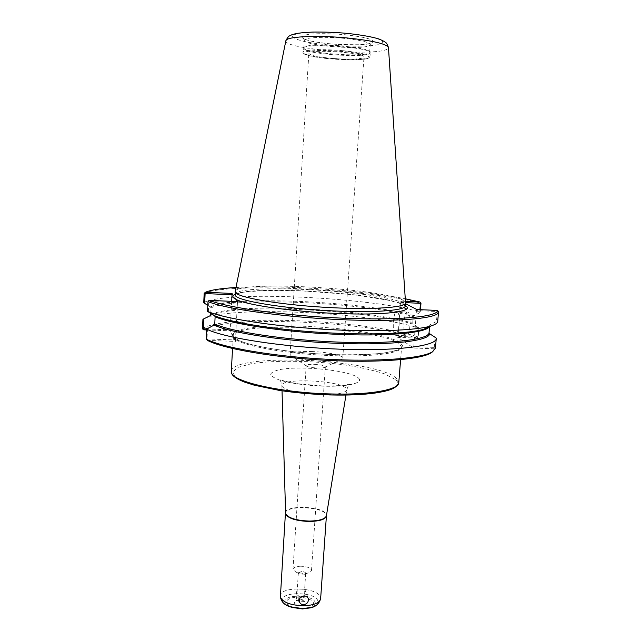 <?xml version="1.0" encoding="UTF-8"?>
<svg xmlns="http://www.w3.org/2000/svg" width="641" height="641" viewBox="0 0 641 641"><rect width="100%" height="100%" fill="white"/><g stroke="black" fill="none" stroke-linecap="round" stroke-linejoin="round"><path stroke-width="0.48" stroke-dasharray="3.21 2.4" d="M300.845 566.211C296.094 566.356 293.466 567.365 292.977 569.24L295.942 572.141L303.674 573.495L308.193 572.95L311.51 570.466C310.829 567.926 307.271 566.508 300.845 566.211M301.478 571.564L298.353 572.774L299.539 573.943L304.379 574.264L305.709 573.262C305.445 572.253 304.034 571.684 301.478 571.564M314.202 364.32C320.837 364.705 324.546 365.53 325.348 366.804L324.578 367.421C321.734 368.655 309.531 367.846 306.879 366.243L306.198 365.53C306.646 364.625 309.315 364.224 314.202 364.32M303.85 595.946L305.02 589.976L304.459 588.903L304.627 589.375L297.296 588.951L296.358 593.101L296.991 594.431L300.333 597.604M304.106 594.191L304.459 588.903M297.296 588.951L296.943 594.255M312.159 351.564C298.722 351.252 291.367 352.27 290.085 354.633L291.807 356.42C297.496 358.952 307.207 360.538 320.933 361.195C330.363 361.452 336.99 360.947 340.82 359.681L342.759 358.127C343.296 355.354 327.463 352.037 312.159 351.564M331.421 58.339C347.358 59.813 364.192 59.196 363.992 57.033C365.979 52.65 307.472 48.764 308.866 53.371C309.932 55.31 317.447 56.969 331.421 58.339M206.554 339.594L207.011 338.913L235.447 339.97L235.487 341.421L207.428 340.387M207.532 328.288L207.011 338.913M235.447 339.97L237.45 302.712L208.862 301.454L208.341 311.911M206.602 329.923L230.007 330.828L230.167 329.843L206.859 328.937M235.487 341.421L230.007 330.828M203.67 329.803C226.73 315.068 366.716 321.181 416.946 338.103L418.212 337.03L418.942 328.064L418.477 327.567L417.692 337.174L398.061 336.405L400.537 301.126L405.489 303.674M436.281 338.111L435.471 347.622L434.149 348.784L413.725 348.031L397.684 337.35L416.946 338.103M434.149 348.784L432.915 351.484M202.476 328.585C225.672 313.753 367.485 319.979 418.212 337.03M205.368 318.08L206.418 317.672C238.14 305.773 370.258 312.624 418.942 328.064M231.673 301.35L230.167 329.843M210.761 313.377L211.033 307.968L210.456 306.919L207.812 305.316M203.742 302.544C226.906 290.429 369.152 297.216 420.256 312.007L420.448 309.691M419.943 309.667L419.695 312.76L420.256 312.007M419.695 312.76L413.902 315.668L413.245 316.63L412.716 323.2L413.213 324.21L418.477 327.567M235.96 287.521C281.463 284.82 360.538 290.077 405.28 298.77M204.183 293.37C227.347 282.216 369.737 289.203 420.985 303.209M405.457 301.35L400.537 301.126M435.471 347.622L435.463 348.047M208.461 300.901L208.862 301.454M429.045 332.631L429.63 325.628L430.335 324.61L436.465 321.518L437.314 311.502L416.434 310.581L413.725 348.031M438.516 311.702L437.723 321.053L436.465 321.518M237.45 302.712L237.627 301.615M413.501 346.613L434.278 347.39L434.83 348.087M434.278 347.39L435.143 337.214M437.314 311.502L437.963 311.013M416.858 309.531L416.434 310.581M400.737 302.416L405.545 302.64M417.692 337.174L417.908 337.647M397.684 337.35L398.061 336.405M397.148 311.686C400.649 312.968 399.431 335.62 395.882 335.363L395.305 335.211C391.875 333.536 393.117 311.43 396.651 311.574L397.148 311.686M407.884 312.159L407.364 312.047C403.694 311.895 402.436 333.953 406.009 335.636L406.602 335.788C410.296 336.044 411.522 313.441 407.884 312.159M236.12 299.435L233.356 295.429M303.602 47.771L303.209 48.395C301.679 53.467 362.357 58.307 369.448 53.724L370.153 52.458C369.384 47.354 307.368 42.979 303.602 47.771M304.267 47.178L303.874 47.795C302.36 52.794 361.949 57.546 368.879 53.027L369.577 51.777C368.791 46.745 307.992 42.45 304.267 47.178M285.862 40.752L285.854 40.792C283.178 48.94 374.929 56.448 387.012 49.221L388.422 47.37M235.183 291.391C237.01 280.333 381.235 288.186 402.812 300.196L405.545 302.704M395.008 379.256L384.328 373.759C373.551 370.282 360.258 367.325 344.473 364.881C311.774 360.562 274.572 360.034 251.104 363.776L237.787 367.445L232.491 372.349L236.481 378.046L250.014 383.887C263.579 387.637 280.197 390.665 299.876 392.997L329.859 394.92C377.878 396.434 407.099 388.117 395.008 379.256M231.321 371.419C231.417 352.558 375.458 358.92 396.242 378.134L398.79 382.541M233.516 337.198L233.212 335.924C233.148 320.412 377.829 327.399 398.99 343.456L401.611 347.11C402.011 353.031 372.902 357.149 332.823 355.659C284.099 354.136 235.559 344.57 233.516 337.198M358.511 378.118C364.08 382.925 347.494 387.012 322.744 386.178C306.206 385.441 292.256 383.55 280.878 380.506C274.901 378.462 271.48 376.427 270.606 374.384C271.311 372.461 274.38 370.867 279.813 369.601C301.43 365.322 351.1 370.57 358.511 378.118M232.058 334.786L236.609 330.748C243.892 328.529 254.485 326.982 268.403 326.109C298.089 324.955 336.653 327.447 366.364 332.431L385.473 336.565L398.253 341.164L402.925 345.787L398.293 349.938L384.151 353.087C370.202 354.521 353.199 355.026 333.152 354.601C286.575 353.127 239.141 344.393 233.276 337.142M210.456 306.919C231.922 295.164 365.987 301.446 413.902 315.668M235.007 294.307C253.115 284.74 388.654 293.746 405.336 305.621M430.335 324.61L429.47 326.373M211.033 307.968C232.419 296.206 365.578 302.416 413.245 316.63M429.63 325.628L429.246 326.79M210.689 314.795C232.09 302.36 365.146 308.433 412.716 323.2M210.128 315.725L213.06 314.435C242.154 303.497 367.357 309.964 413.213 324.21M234.991 294.515C234.75 282.897 380.842 290.637 402.588 303.033L405.32 305.829L401.322 303.802L389.576 300.437L354.088 294.78L298.281 290.629L262.313 290.565L243.38 292.216L234.991 294.515M305.981 393.59C292.52 391.835 284.588 389.472 282.176 386.507L281.888 385.666C280.365 377.685 340.099 380.281 346.172 388.382L346.781 389.968C345.371 393.077 337.062 394.632 321.846 394.64M285.429 513.016C284.267 504.828 322.792 505.933 326.141 514.13L326.429 515.741M285.429 513.185C285.061 505.172 322.824 506.454 326.093 514.523L326.405 515.901M280.197 595.962C279.957 586.09 317.263 587.06 320.356 596.947L320.644 598.646M287.176 605.505L282.425 601.074C278.715 591.443 314.835 591.186 317.824 600.745C318.713 603.397 316.926 605.537 312.463 607.187M289.371 606.45L284.973 602.508C281.744 594.263 312.616 594.031 315.116 602.22C315.869 604.559 314.218 606.434 310.164 607.828M313.385 602.676C313.938 606.178 310.188 608.165 302.119 608.621C290.533 608.846 282.104 602.236 289.251 598.854C295.902 595.329 311.718 597.805 313.385 602.676M305.949 602.74C306.158 604.287 304.499 605.16 300.958 605.352C294.964 604.727 293.073 603.293 295.269 601.05C299.948 599.744 303.505 600.313 305.949 602.74M303.818 600.585L300.757 602.171L296.543 600.377C298.698 598.63 301.118 598.702 303.818 600.585M368.519 58.171C371.059 55.775 362.469 53.532 342.751 51.448C313.97 48.788 292.777 51.993 309.763 55.871C325.235 59.733 362.822 61.248 368.519 58.171M342.919 50.703C324.707 48.996 305.637 49.533 303.361 51.681L302.969 52.282C301.446 57.201 362.093 62.009 369.168 57.586L369.977 56.737C369.024 54.445 360.002 52.434 342.919 50.703M304.739 39.598L304.339 40.247C302.808 45.543 362.453 50.351 369.416 45.535L370.21 44.622C369.28 42.17 360.426 40.062 343.632 38.3C325.748 36.585 306.991 37.274 304.739 39.598M372.549 42.731C375.434 39.766 366.067 37.082 344.449 34.678C331.229 33.588 319.915 33.404 310.508 34.125C299.9 35.567 299.179 37.667 308.345 40.431C325.259 45.014 366.179 46.537 372.549 42.731M381.435 43.548C387.637 40.639 371.395 35.672 346.316 33.396C329.538 32.01 315.236 31.786 303.401 32.715C297.144 33.532 293.458 34.646 292.344 36.056C292.841 37.563 295.757 39.101 301.094 40.671C322.399 46.36 373.046 48.275 381.435 43.548M304.379 574.264L308.193 572.95M299.539 573.943L295.942 572.141M311.51 570.466L325.348 366.804M292.977 569.24L306.198 365.53M296.358 593.101L299.403 601.723M305.02 589.976L308.153 598.285M400.609 359.673L401.611 347.11C402.828 351.276 373.262 356.412 333.096 354.585C296.23 353.311 257.321 347.566 241.689 341.565C232.475 337.47 233.861 336.902 233.46 336.741L232.539 348.512M324.578 367.421L340.82 359.681M306.879 366.243L291.807 356.42M342.759 358.127L363.992 57.033M290.085 354.633L308.866 53.371M395.882 335.363L406.602 335.788M396.651 311.574L407.364 312.047M429.55 326.654L429.63 325.724L428.597 327.078M210.208 315.676L206.418 317.672M345.956 395.064L346.781 389.968C347.598 387.06 348.648 385.105 349.93 384.103L348.848 384.288C343.913 385.545 335.027 386.082 322.191 385.906L297.873 383.759C286.559 381.828 284.628 381.026 283.154 380.618L279.548 379.424C280.085 379.288 280.87 381.363 281.888 385.666L282.032 390.818M304.275 594.728L303.994 601.57L301.935 600.753C298.249 600.505 296.374 600.609 296.31 601.058L296.959 593.991M298.353 572.774L297.28 589.135M305.709 573.262L304.627 589.375M303.209 48.395L302.969 52.282L303.473 53.419L308.842 55.655L319.867 57.714L350.763 59.885C359.994 59.701 365.971 59.124 368.695 58.171L369.977 56.737L370.258 52.85M304.026 47.418L303.361 48.019M369.577 51.777L370.153 52.458M369.673 52.161L370.21 44.622L371.363 42.827L369.136 43.684L359.825 44.766L338.76 44.525C324.234 43.5 313.425 41.905 306.326 39.75L303.433 38.316L304.339 40.247L303.874 47.795"/><path stroke-width="0.96" d="M303.61 604.784C301.534 604.663 300.132 603.646 299.403 601.723C298.954 598.325 300.557 596.394 304.203 595.93C306.23 595.986 307.568 596.851 308.241 598.526C308.746 601.947 307.199 604.03 303.61 604.784M300.333 597.604L303.85 595.946M432.915 351.484L431.281 352.766C421.305 359.505 377.477 363.127 325.035 360.258C272.617 357.438 223.132 348.664 207.428 340.387L206.154 339.073L206.642 329.137L214.038 325.075L214.759 324.017L215.12 316.766L214.511 315.652L207.516 311.342L207.996 301.574L208.461 300.901L209.407 300.373L237.627 301.615L236.12 299.435C233.212 297.969 232.29 296.631 233.356 295.429L235.007 294.307M206.859 328.937L203.413 328.801L202.917 329.258L203.67 329.803L206.602 329.923M203.413 328.801L203.902 318.801L202.925 319.258L202.476 328.585L202.917 329.258M202.925 319.258L205.368 318.08M204.687 292.889L204.183 293.37L203.742 302.544L204.655 303.393L205.128 293.554L204.687 292.889L205.505 292.24C210.841 289.948 220.993 288.378 235.96 287.521M205.128 293.554L232.018 294.772L231.673 301.35M205.505 292.24L231.986 293.442L232.018 294.772M207.812 305.316L204.655 303.393M203.902 318.801L210.208 315.676L210.761 313.377M405.28 298.77L419.895 302.007L405.457 301.35M420.448 309.691L420.985 303.209L419.895 302.007M231.986 293.442L233.356 295.429M405.489 303.674L416.858 309.531L437.394 310.436C438.62 316.662 399.567 320.572 342.51 318.176C285.525 315.821 226.618 307.592 209.407 300.373M429.053 332.591L429.574 333.657L436.281 338.111L435.463 348.047L432.611 351.685C422.579 358.455 378.158 362.077 324.995 359.16C271.856 356.268 221.826 347.406 206.154 339.073M437.394 310.436L438.516 311.702L437.723 321.405C437.603 323.024 435.495 324.49 431.409 325.812C416.73 330.668 370.979 332.318 319.979 329.025C268.98 325.74 222.683 318.136 207.516 311.342M438.516 312.031C438.805 318.289 398.678 322.159 341.188 319.659C283.763 317.215 225.039 308.882 207.996 301.574M436.273 338.504C436.441 346.092 396.378 351.348 339.129 349.145C281.944 347.005 223.549 337.751 206.642 329.137M405.545 302.64L420.464 303.313L420.768 302.712M420.464 303.313L419.943 309.667M388.454 47.57C386.731 43.876 372.99 40.671 347.222 37.971C318.769 35.231 289.235 36.377 286.327 40.006L285.862 40.752M388.462 47.61L405.553 302.929C405.937 307.728 369.761 310.06 323.993 307.263C278.234 304.515 238.348 297.536 235.471 292.536L235.183 291.391L285.854 40.792M330.179 393.935C281.728 392.805 233.556 381.892 231.601 372.958L231.321 371.419C230.944 374.977 235.423 378.559 244.75 382.164L254.277 385.201L279.26 390.393C295.469 392.813 312.351 394.327 329.923 394.952C348.151 395.401 363.519 394.72 376.027 392.909C387.156 391.034 396.683 389.071 398.79 382.541C399.087 389.728 370.041 395.16 330.179 393.935M405.336 305.621C415.721 311.406 385.193 315.628 336.237 313.433C292.144 311.654 246.192 304.972 236.12 299.435M429.47 326.373L424.142 329.089C410.096 333.761 367.469 335.395 320.075 332.35C272.673 329.33 229.294 322.183 214.511 315.652M429.574 333.657C430.143 340.635 392.965 345.419 339.442 343.416C285.99 341.461 230.688 333.008 214.038 325.075M429.246 326.79C425.92 332.927 387.052 336.589 335.163 334.241C283.33 331.934 231.353 324.042 215.12 316.766M429.55 326.654L429.045 332.695C429.174 339.538 392.028 344.161 339.001 342.134C286.046 340.155 231.369 331.83 214.759 324.017M405.553 302.929L405.32 305.829C405.849 310.268 376.539 312.864 335.988 311.045C286.679 309.058 237.45 301.03 235.311 295.469L235.151 291.607M321.846 394.64L305.981 393.59M285.429 513.016L285.614 514.266C288.57 518.537 296.43 520.941 309.194 521.47C319.707 521.237 325.444 519.386 326.405 515.901L326.429 515.741C325.179 519.09 319.45 520.869 309.226 521.077C296.446 520.548 288.578 518.144 285.622 513.874L282.032 390.818M326.405 515.901L320.644 598.646C319.627 602.949 313.93 605.328 303.546 605.777C290.942 605.336 283.218 602.508 280.365 597.292L285.429 513.185M312.463 607.187L302.929 608.621L290.309 606.779L287.176 605.505M310.164 607.828L302.416 608.934L291.695 607.372L289.371 606.45M232.539 348.512L231.321 371.419M400.609 359.673L398.79 382.541M431.281 352.766L432.611 351.685M428.597 327.078L431.409 325.812M326.429 515.741L345.956 395.064M280.197 595.962C280.998 601.595 284.372 605.2 290.309 606.779L302.384 608.95L309.194 608.037C315.284 607.259 319.106 604.126 320.644 598.646M388.422 47.37C386.379 41.753 385.85 42.963 384.52 41.585L379.76 39.285C374.096 37.258 361.388 34.83 346.444 33.34C336.477 32.379 325.34 31.946 313.04 32.05C304.651 32.443 298.722 33.012 295.261 33.765L291.551 34.894C289.139 36.569 289.243 34.574 285.918 40.567"/></g></svg>
